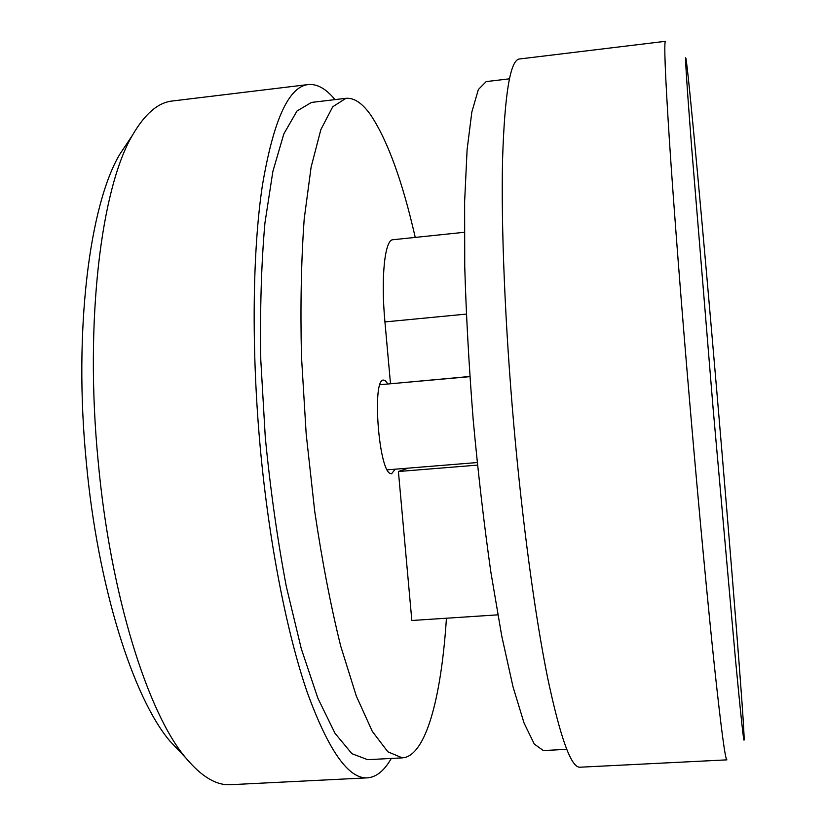 <?xml version="1.0" encoding="UTF-8"?>
<svg xmlns="http://www.w3.org/2000/svg" width="826" height="826" viewBox="0 0 826 826"><rect width="100%" height="100%" fill="white"/><g stroke="black" fill="none" stroke-linecap="round" stroke-linejoin="round"><path stroke-width="1.24" d="M566.698 749.347L543.374 750.555L534.308 744.102L524.066 723.06L513.018 686.829L501.723 635.906L490.85 572.067C484.015 524.035 478.13 473.236 473.184 419.691C468.972 366.073 466.153 315.016 464.739 266.509L464.625 201.74L467.103 149.62L471.842 112.016L478.368 89.518L486.194 81.598L509.405 78.831M400.713 382.841L469.839 376.47M390.491 383.594L384.937 321.923C380.745 277.288 384.833 239.437 392.928 239.736L464.336 232.292M477.459 465.121L398.411 471.512L411.833 620.491L497.83 614.843M398.411 471.512L408.189 468.146M713.148 408.87L735.429 658.9C740.994 717.464 743.896 744.391 744.133 739.693C744.505 725.868 730.566 551.851 716.885 392.298C703.597 236.835 688.502 71.15 685.89 58.243C684.826 53.535 686.695 82.579 691.486 145.397L713.148 408.87M726.921 759.858C725.373 760.354 721.274 729.75 714.624 668.038C708.006 605.664 699.044 510.891 690.495 411.431C681.646 308.48 673.82 207.44 669.411 140.523C665.147 74.185 663.846 41.114 665.519 41.3L519.523 58.976C510.365 59.72 504.717 93.09 502.58 159.077C501 225.57 504.996 325.196 513.927 426.34C522.59 524.045 535.269 616.888 547.648 677.909C560.441 738.268 571.241 768.025 580.048 767.209L726.921 759.858M415.241 237.413C402.551 181.606 387.786 140.926 370.946 115.341C362.562 103.312 354.23 97.633 345.929 98.315L332.733 106.771L320.87 129.579L311.103 167.182L304.205 218.962C301.222 259.994 300.303 305.723 301.459 356.161L306.178 433.96L314.727 511.418C322.15 561.319 330.813 606.222 340.715 646.138L356.295 695.988L372.299 731.361L387.859 751.805L402.303 757.876L405.762 757.266C427.703 750.266 441.621 692.487 446.432 618.22M387.91 383.997L385.339 380.693L383.563 380.094C371.865 378.112 378.535 470.397 390.378 473.525L391.576 473.783L395.189 469.199M402.303 757.876L367.653 759.672L351.917 753.694L335.067 733.395L317.876 698.228L301.263 648.647L286.292 586.388C277.422 539.502 270.422 489.859 265.291 437.45L260.789 359.96C259.942 309.709 261.315 264.113 264.909 223.185L272.859 171.488L283.834 133.884L296.988 111.014L311.474 102.424L345.929 98.315M181.648 753.508L169.919 741.098C133.451 698.259 97.726 587.152 86.276 461.827C73.39 330.266 89.611 204.848 119.77 154.317L129.29 139.997M308.243 84.551L172.273 101.009C158.086 102.507 144.849 113.874 132.552 135.092C101.33 187.399 84.428 320.787 98.18 461.435C110.395 595.401 148.03 713.519 185.778 757.876C201.492 776.688 216.464 785.629 230.702 784.69L367.487 777.844C348.551 779.125 328.449 750.555 307.169 692.116C286.859 633.036 269.059 542.94 260.262 447.754C251.238 349.212 252.498 251.62 262.338 185.798C273.344 120.369 288.646 86.616 308.243 84.551C317.163 83.736 326.084 88.754 335.005 99.616M391.287 758.444C384.348 770.648 376.408 777.121 367.487 777.844M384.937 321.923L466.298 314.097M169.919 741.098L185.778 757.876M119.77 154.317L132.552 135.092M387.229 469.839L477.191 462.55M379.96 384.709L469.849 376.635"/></g></svg>
